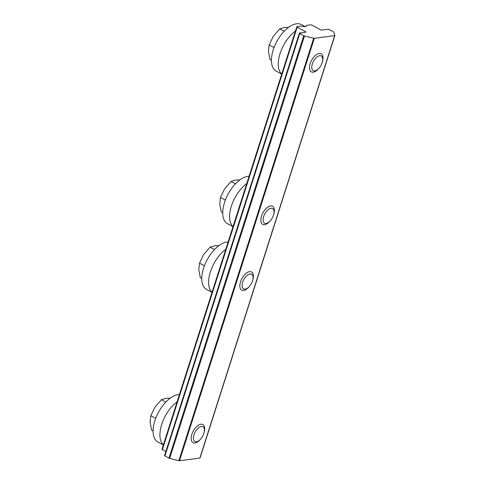 <?xml version="1.0" encoding="UTF-8"?>
<svg xmlns="http://www.w3.org/2000/svg" width="485" height="485" viewBox="0 0 485 485"><rect width="100%" height="100%" fill="white"/><g stroke="black" fill="none" stroke-linecap="round" stroke-linejoin="round"><path stroke-width="0.73" d="M305.799 26.802L306.478 25.396L310.679 24.844A1.031 0.309 -162.3 0 1 312.067 25.19L320.452 29.737A1.031 0.309 -162.3 0 0 321.84 30.076L327.987 29.27A1.031 0.309 -162.3 0 1 329.376 29.609L333.377 31.786A1.031 0.309 -162.3 0 1 333.753 32.107L334.892 35.435A1.031 0.309 -162.3 0 1 334.899 35.502A1.031 0.309 -162.3 0 1 334.692 35.611L314.335 38.297A1.031 0.309 -162.3 0 1 313.674 38.23L304.501 35.963A1.031 0.309 -162.3 0 1 303.768 35.684L299.766 33.514A1.031 0.309 -162.3 0 1 299.39 33.119A1.031 0.309 -162.3 0 1 299.591 33.01L305.744 32.198A1.031 0.309 -162.3 0 0 305.944 32.089A1.031 0.309 -162.3 0 0 305.568 31.695L297.19 27.148A1.031 0.309 -162.3 0 1 296.814 26.754A1.031 0.309 -162.3 0 1 297.014 26.645L301.221 26.093L305.799 26.802M200.069 457.888A1.031 0.309 -162.3 0 1 200.075 457.955A1.031 0.309 -162.3 0 1 199.868 458.064L179.511 460.75A1.031 0.309 -162.3 0 1 178.85 460.683L169.677 458.416A1.031 0.309 -162.3 0 1 168.95 458.137L164.942 455.967A1.031 0.309 -162.3 0 1 164.567 455.573L299.39 33.119M204.052 432.644A10.33 5.287 118.5 0 0 200.923 424.205A10.33 5.287 118.5 0 0 199.111 424.799A10.33 5.287 118.5 0 0 191.205 439.38A10.33 5.287 118.5 0 0 200.469 439.24M322.392 61.825A10.33 5.287 118.5 0 0 319.269 53.386A10.33 5.287 118.5 0 0 317.457 53.98A10.33 5.287 118.5 0 0 309.545 68.555A10.33 5.287 118.5 0 0 318.815 68.421M273.71 214.376A10.33 5.287 118.5 0 0 270.581 205.937A10.33 5.287 118.5 0 0 268.769 206.531A10.33 5.287 118.5 0 0 260.863 221.112A10.33 5.287 118.5 0 0 270.127 220.972M252.733 280.087A10.33 5.287 118.5 0 0 249.611 271.648A10.33 5.287 118.5 0 0 247.799 272.249A10.33 5.287 118.5 0 0 239.887 286.823A10.33 5.287 118.5 0 0 249.157 286.69M165.864 451.499L162.366 449.601A1.031 0.309 -162.3 0 1 161.99 449.207L296.814 26.754M233.006 226.677L227.477 223.676A26.463 13.55 -61.5 0 1 224.537 202.463A26.463 13.55 -61.5 0 1 249.096 176.267M233.461 226.834A26.463 13.55 -61.5 0 1 231.357 206.167A26.463 13.55 -61.5 0 1 247.417 183.1M263.652 216.498A8.348 4.274 118.5 0 0 267.605 222.961A8.348 4.274 118.5 0 0 274.001 211.175A8.348 4.274 118.5 0 0 269.49 208.762A8.348 4.274 118.5 0 0 263.652 216.498M222.748 212.733L221.305 211.957L219.76 204.088L220.481 197.45L224.628 188.835L231.048 181.445L235.613 180.081L239.936 179.862M224.846 199.82L220.481 197.45M235.407 183.815L231.048 181.445M212.036 292.388L206.507 289.387A26.463 13.55 -61.5 0 1 203.567 268.181A26.463 13.55 -61.5 0 1 228.126 241.985M212.485 292.552A26.463 13.55 -61.5 0 1 210.387 271.879A26.463 13.55 -61.5 0 1 226.446 248.817M242.682 282.215A8.348 4.274 118.5 0 0 246.635 288.672A8.348 4.274 118.5 0 0 253.024 276.893A8.348 4.274 118.5 0 0 248.52 274.48A8.348 4.274 118.5 0 0 242.682 282.215M201.772 278.451L200.335 277.669L198.789 269.805L199.505 263.167L203.658 254.546L210.072 247.162L214.637 245.792L218.965 245.58M203.87 265.531L199.505 263.167M214.437 249.526L210.072 247.162M281.694 74.12L276.165 71.119A26.463 13.55 -61.5 0 1 273.225 49.913A26.463 13.55 -61.5 0 1 301.409 24.596L305.344 26.73M282.143 74.284A26.463 13.55 -61.5 0 1 280.045 53.611A26.463 13.55 -61.5 0 1 296.105 30.549M312.34 63.947A8.348 4.274 118.5 0 0 316.293 70.41A8.348 4.274 118.5 0 0 322.683 58.624A8.348 4.274 118.5 0 0 318.172 56.211A8.348 4.274 118.5 0 0 312.34 63.947M271.43 60.182L269.993 59.4L268.447 51.537L269.163 44.899L273.316 36.284L279.73 28.894L284.295 27.53L288.623 27.312M273.528 47.269L269.163 44.899M284.095 31.258L279.73 28.894M163.348 444.939L157.819 441.944A26.463 13.55 -61.5 0 1 154.879 420.731A26.463 13.55 -61.5 0 1 179.438 394.535M163.803 445.103A26.463 13.55 -61.5 0 1 161.699 424.43A26.463 13.55 -61.5 0 1 177.759 401.368M193.994 434.766A8.348 4.274 118.5 0 0 197.947 441.229A8.348 4.274 118.5 0 0 204.343 429.443A8.348 4.274 118.5 0 0 199.832 427.03A8.348 4.274 118.5 0 0 193.994 434.766M153.09 431.001L151.647 430.225L150.101 422.356L150.823 415.718L154.97 407.103L161.39 399.713L165.955 398.349L170.277 398.13M155.188 418.088L150.823 415.718M165.755 402.077L161.39 399.713M199.868 458.064L334.692 35.611M179.511 460.75L314.335 38.297M178.85 460.683L313.674 38.23M169.677 458.416L304.501 35.963M168.95 458.137L303.768 35.684M164.942 455.967L299.766 33.514M305.392 32.246L305.568 31.695M162.366 449.601L297.19 27.148M200.075 457.955L334.899 35.502M274.001 211.175L273.795 209.259M267.605 222.961L265.883 223.834M253.024 276.893L252.818 274.971M246.635 288.672L244.913 289.551M322.683 58.624L322.476 56.703M316.293 70.41L314.571 71.283M204.343 429.443L204.137 427.521M197.947 441.229L196.225 442.102"/></g></svg>
